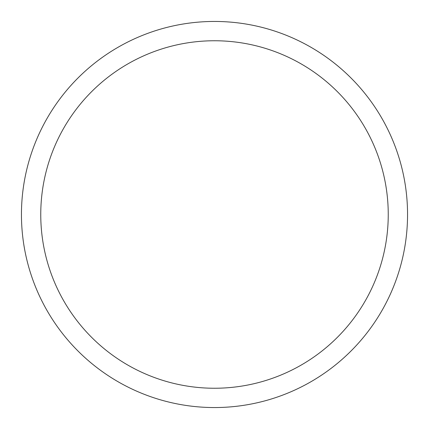 <?xml version="1.0" encoding="UTF-8"?>
<svg xmlns="http://www.w3.org/2000/svg" width="429" height="429" viewBox="0 0 429 429"><rect width="100%" height="100%" fill="white"/><g stroke="black" fill="none" stroke-linecap="round" stroke-linejoin="round"><path stroke-width="0.64" d="M21.45 214.5A193.05 193.05 0 0 0 214.5 407.55A193.05 193.05 0 0 0 407.55 214.5A193.05 193.05 0 0 0 214.5 21.45A193.05 193.05 0 0 0 21.45 214.5M388.245 214.5A173.745 173.745 0 0 1 214.5 388.245A173.745 173.745 0 0 1 40.755 214.5A173.745 173.745 0 0 1 214.5 40.755A173.745 173.745 0 0 1 388.245 214.5"/></g></svg>

